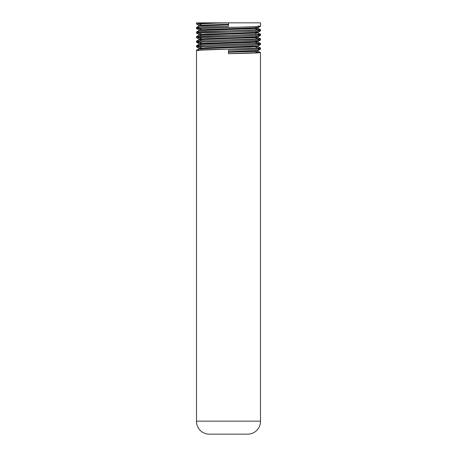 <?xml version="1.0" encoding="UTF-8"?>
<svg xmlns="http://www.w3.org/2000/svg" width="457" height="457" viewBox="0 0 457 457"><rect width="100%" height="100%" fill="white"/><g stroke="black" fill="none" stroke-linecap="round" stroke-linejoin="round"><path stroke-width="0.69" d="M260.49 47.985C262.467 48.745 194.533 49.51 196.51 50.27L199.006 48.813L207.627 48.271L249.373 47.128L257.994 46.528L260.49 47.985L260.467 49.156L257.994 50.584L228.5 51.698L258.016 50.556L258.016 51.127L255.771 51.413L228.5 52.269L257.994 51.098L260.49 52.555L260.49 421.148L196.51 421.148A12.785 12.785 0 0 0 209.078 434.15L247.923 434.15A12.785 12.785 0 0 0 260.49 421.148L260.49 52.555L228.5 53.698L228.5 50.27L258.056 49.413L260.49 49.128L260.49 47.985L196.51 50.27L196.51 421.148L260.49 421.148A12.785 12.785 0 0 1 247.923 434.15L209.078 434.15A12.785 12.785 0 0 1 196.51 421.148L196.51 50.27L198.944 50.556M216.258 23.136L228.5 22.85L196.51 22.85L196.51 23.992L216.258 23.136M258.016 27.706L258.016 28.277L255.771 28.562L198.984 30.562L198.984 29.991L201.229 29.705L258.016 27.706L255.92 27.431L257.994 27.734L249.373 28.277L207.627 29.419L199.006 30.019L196.533 28.591L196.51 27.42C196.064 27.043 211.414 26.655 228.5 26.278L228.5 22.85L228.5 26.278L198.944 27.134L196.51 27.42L196.51 28.562L258.056 26.563L260.49 26.278L260.49 22.85L196.51 22.85L196.51 23.992C196.064 23.615 211.414 23.227 228.5 22.85L260.49 22.85L260.49 26.278L258.056 25.992M198.984 35.132L201.08 35.406L199.006 35.103L207.627 34.561L255.771 33.133L258.016 32.847L255.92 32.573L258.016 32.847L255.771 33.133L198.984 35.132L198.984 34.561L258.016 32.276L255.92 32.001L257.994 32.304L249.373 32.847L207.627 33.989L199.006 34.589L196.533 33.161L196.51 31.99C194.533 31.23 262.467 30.465 260.49 29.705L255.92 29.311L260.49 29.705L260.49 30.848L260.49 29.705L196.51 31.99L196.51 33.133L258.056 31.133L260.49 30.848L258.056 30.562M258.056 33.989L260.467 34.246L260.49 35.418L260.49 34.275L196.51 36.56L196.51 37.703L258.056 35.703L260.49 35.418L258.056 35.132M199.006 43.729L201.08 43.975L198.984 43.701L201.229 43.415L258.016 41.416L255.92 41.141L257.994 41.444L249.373 41.987L207.627 43.129L199.006 43.729L196.533 42.301L201.08 42.667L196.51 42.273L196.533 41.101L199.006 39.673L257.994 37.388L260.467 38.816L260.49 39.988L260.49 38.845L205.879 40.559L196.51 41.13L196.51 42.273L258.056 40.273L260.49 39.988L258.056 39.702M258.016 41.416L258.016 41.987L255.771 42.273L198.984 44.272L201.08 44.546L199.006 44.243L207.627 43.701L249.373 42.558L257.994 41.958L260.467 43.386L260.49 44.558L260.49 43.415L205.879 45.129L196.51 45.7L196.51 46.843L258.056 44.843L260.49 44.558L258.056 44.272M201.08 24.387L198.944 24.278M201.08 28.957L198.944 28.848M196.51 23.992L199.006 25.449L228.5 24.278L201.229 25.135L198.984 25.421L198.984 25.992L228.5 24.849L199.006 25.963L196.51 27.42L198.944 27.706M201.08 33.527L198.944 33.418M260.467 29.676L257.994 28.248L249.373 28.848L207.627 29.991L199.006 30.533L196.51 31.99L198.944 32.276M201.08 38.097L198.944 37.988M255.92 38.451L258.056 38.559M196.51 37.703C194.533 36.943 262.467 36.177 260.49 35.418L257.994 36.874L249.373 37.417L207.627 38.559L199.006 39.159L196.51 37.703L196.51 36.56L198.944 36.846M255.92 43.021L258.056 43.129M260.49 38.845C262.467 39.605 194.533 40.37 196.51 41.13L198.944 41.416M196.533 46.871L196.51 46.843C194.533 46.083 262.467 45.317 260.49 44.558L257.994 46.014L249.373 46.557L207.627 47.699L199.006 48.299L196.533 46.871L201.08 47.237L196.51 46.843L196.51 45.7L198.944 45.986M260.49 52.555C260.936 52.932 245.586 53.32 228.5 53.698L228.5 50.27C245.586 49.893 260.936 49.505 260.49 49.128L258.056 48.842M255.92 47.591L258.056 47.699M201.08 49.876L201.08 48.568L201.08 49.876M201.08 47.996L201.08 46.448L201.08 47.996M201.08 45.306L201.08 43.426L201.08 45.306M201.08 40.736L201.08 37.308L201.08 40.736M201.08 36.166L201.08 34.858L201.08 36.166M255.92 26.672L255.92 27.98L255.92 26.672M255.92 28.551L255.92 30.099L255.92 28.551M255.92 31.242L255.92 34.669L255.92 31.242M255.92 35.812L255.92 37.12L255.92 35.812M255.92 40.382L255.92 41.69L255.92 40.382M255.92 52.161L258.056 52.269M199.006 39.159L201.08 39.405L198.984 39.131L201.229 38.845L258.016 36.846L258.016 37.417L255.771 37.703L207.627 39.131L198.984 39.702L201.08 39.976M258.016 46.557L198.984 48.842L198.984 48.271L207.627 47.699L258.016 45.986L258.016 46.557M258.016 36.846L255.92 36.571M196.533 42.301L196.51 42.273C194.533 41.513 262.467 40.747 260.49 39.988L257.994 41.444M196.51 33.133C194.533 32.373 262.467 31.607 260.49 30.848L257.994 32.304M196.51 28.562C194.533 27.803 262.467 27.037 260.49 26.278L257.994 27.734M260.49 34.275C262.467 35.035 194.533 35.8 196.51 36.56L199.006 35.103M260.49 43.415C262.467 44.175 194.533 44.94 196.51 45.7L199.006 44.243M258.016 32.847L258.016 32.276M198.984 39.702L198.984 39.131M198.984 44.272L198.984 43.701M260.467 34.246L257.994 32.818"/></g></svg>
